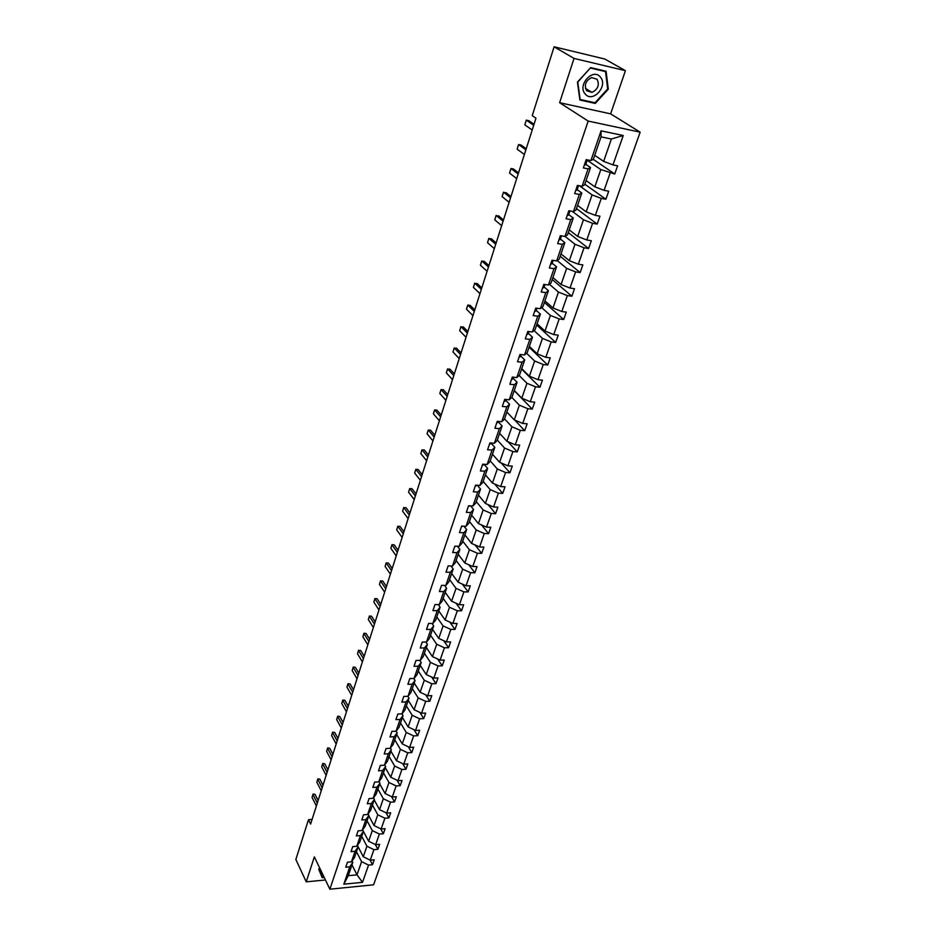 <?xml version="1.0" encoding="UTF-8"?>
<svg xmlns="http://www.w3.org/2000/svg" width="936" height="936" viewBox="0 0 936 936"><rect width="100%" height="100%" fill="white"/><g stroke="black" fill="none" stroke-linecap="round" stroke-linejoin="round"><path stroke-width="1.4" d="M625.423 70.668L574.025 58.418L559.623 102.703L610.623 113.853L625.423 70.668L604.82 59.038L554.124 46.8L532.245 115.654L535.977 118.193L310.623 824.031L308.494 819.69L295.846 859.494L306.236 881.841L325.447 879.98M610.623 113.853L640.154 132.175L373.593 884.812L329.87 889.2L588.171 121.072L640.154 132.175M574.025 58.418L554.124 46.8M594.711 155.329L603.65 161.378L611.383 139.019L623.236 135.509L612.975 164.9L617.608 165.812L614.73 173.991L593.284 159.366M603.65 161.378L612.975 164.9M586.076 180.578L594.851 186.814L600.818 169.58L614.73 173.991M610.12 173.101L604.094 190.347L608.704 191.19L605.873 199.239L584.836 184.181M577.582 205.417L586.205 211.84L592.067 194.887L601.286 198.409L605.873 199.239M601.286 198.409L595.355 215.374L599.941 216.169L597.168 224.09L576.494 208.588M569.217 229.846L577.699 236.457L583.456 219.773L592.593 223.306L597.168 224.09M592.593 223.306L586.767 239.99L591.33 240.739L588.592 248.52L568.281 232.596M560.992 253.902L569.322 260.676L574.996 244.261L584.041 247.794L588.592 248.52M584.041 247.794L578.308 264.209L582.847 264.9L580.156 272.575L560.196 256.242M552.895 277.559L561.085 284.521L566.666 268.363L575.628 271.896L580.156 272.575M575.628 271.896L569.989 288.054L574.505 288.686L571.861 296.232L552.228 279.513M544.928 300.865L552.977 307.967L558.464 292.079L567.345 295.612L571.861 296.232M567.345 295.612L561.799 311.512L566.303 312.097L563.694 319.527L544.389 302.422M537.077 323.797L544.998 331.063L550.403 315.409L559.201 318.942L563.694 319.527M559.201 318.942L553.738 334.597L558.219 335.135L555.656 342.447L536.679 324.979M529.355 346.367L537.135 353.785L542.459 338.387L551.175 341.921L555.656 342.447M551.175 341.921L545.805 357.33L550.263 357.821L547.735 365.017L529.074 347.197M521.75 368.597L529.402 376.167L534.643 361.003L543.289 364.537L547.735 365.017M543.289 364.537L537.989 379.7L542.435 380.156L539.943 387.235L521.586 369.076M514.262 390.487L521.785 398.198L526.945 383.269L535.509 386.802L539.943 387.235M535.509 386.802L530.303 401.731L534.725 402.141L532.268 409.114L514.215 390.628M506.879 412.051L514.285 419.89L519.363 405.183L527.857 408.716L532.268 409.114M527.857 408.716L522.721 423.423L527.12 423.797L524.722 430.665L514.718 420.077M499.613 433.298L506.902 441.265L511.91 426.781L520.322 430.314L524.722 430.665M520.322 430.314L515.268 444.799L519.644 445.115L517.269 451.889L507.967 441.71M492.465 454.217L499.625 462.314L504.551 448.04L512.905 451.573L517.269 451.889M512.905 451.573L507.92 465.835L512.284 466.128L509.945 472.785L501.275 463.016M485.41 474.833L492.453 483.046L497.308 468.983L505.592 472.516L509.945 472.785M505.592 472.516L500.678 486.568L505.019 486.814L502.714 493.389L494.629 483.982M478.46 495.144L485.398 503.474L490.183 489.622L498.385 493.155L502.714 493.389M498.385 493.155L493.553 506.996L497.87 507.207L495.6 513.677L488.042 504.609M471.615 515.151L478.436 523.598L483.151 509.956L491.283 513.478L495.6 513.677M491.283 513.478L486.521 527.12L490.827 527.296L488.592 533.672L481.513 524.932M464.864 534.877L471.58 543.43L476.225 529.987L484.298 533.508L488.592 533.672M484.298 533.508L479.606 546.952L483.889 547.092L481.677 553.375L475.043 544.951M458.207 554.323L464.818 562.981L469.404 549.725L477.407 553.246L481.677 553.375M477.407 553.246L472.774 566.491L477.044 566.596L474.868 572.785L468.643 564.665M451.655 573.487L458.16 582.239L462.676 569.182L470.609 572.703L474.868 572.785M470.609 572.703L466.058 585.76L470.293 585.819L468.152 591.926L462.302 584.087M445.185 592.383L451.597 601.228L456.043 588.358L463.917 591.868L468.152 591.926M463.917 591.868L459.424 604.738L463.648 604.785L461.542 610.798L456.031 603.217M438.82 611.021L445.126 619.96L449.514 607.265L457.318 610.775L461.542 610.798M457.318 610.775L452.895 623.458L457.096 623.47L455.013 629.402L449.83 622.077M432.537 629.39L438.75 638.41L443.067 625.903L450.813 629.402L455.013 629.402M450.813 629.402L446.449 641.92L450.637 641.885L448.59 647.735L443.687 640.669M426.336 647.501L432.455 656.616L436.714 644.272L444.401 647.77L448.59 647.735M444.401 647.77L440.095 660.114L444.261 660.055L442.237 665.824L437.627 658.979M420.217 665.367L426.254 674.563L430.455 662.395L438.083 665.894L442.237 665.824M438.083 665.894L433.836 678.05L437.978 677.968L435.989 683.654L431.625 677.044M414.192 682.987L420.135 692.266L424.277 680.261L431.847 683.76L435.989 683.654M431.847 683.76L427.658 695.752L431.788 695.635L429.823 701.251L425.693 694.84M408.248 700.374L414.098 709.722L418.181 697.882L425.693 701.368L429.823 701.251M425.693 701.368L421.563 713.209L425.669 713.068L423.739 718.602L419.831 712.401M402.375 717.514L408.143 726.944L412.179 715.268L419.62 718.754L423.739 718.602M419.62 718.754L415.549 730.419L419.644 730.255L417.725 735.708L414.04 729.717M396.595 734.432L402.269 743.933L406.247 732.42L413.642 735.895L417.725 735.708M413.642 735.895L409.617 747.408L413.7 747.209L411.805 752.602L408.318 746.788M390.885 751.128L396.478 760.699L400.397 749.327L407.733 752.801L411.805 752.602M407.733 752.801L403.767 764.162L407.827 763.94L405.967 769.252L402.655 763.636M385.246 767.602L390.757 777.231L394.629 766.022L401.918 769.486L405.967 769.252M401.918 769.486L397.999 780.694L402.035 780.448L400.198 785.69L397.063 780.25M379.688 783.865L385.117 793.552L388.943 782.484L396.162 785.947L400.198 785.69M396.162 785.947L392.301 797.004L396.326 796.735L394.512 801.918L391.54 796.641M374.189 799.906L379.548 809.663L383.327 798.736L390.499 802.187L394.512 801.918M390.499 802.187L386.685 813.103L390.686 812.811L388.896 817.924L386.077 812.811M368.772 815.747L374.049 825.552L377.781 814.776L384.895 818.228L388.896 817.924M384.895 818.228L381.139 828.992L385.129 828.676L383.362 833.719L380.671 828.769M363.425 831.379L368.632 841.242L372.306 830.606L379.373 834.046L383.362 833.719M379.373 834.046L375.664 844.682L379.63 844.342L377.887 849.315L375.336 844.518M357.412 845.372L363.273 856.732L366.912 846.226L373.92 849.666L377.887 849.315M373.92 849.666L370.258 860.161L374.213 859.798L372.493 864.712L370.071 860.067M351.971 864.864L357.014 874.832L361.577 861.646L368.538 865.075L372.493 864.712M368.538 865.075L362.513 882.332L343.828 884.181L349.76 866.818L345.735 867.192L347.42 862.231L351.445 861.869L355.06 851.304L351.023 851.655L352.732 846.624L356.768 846.284L360.418 835.579L356.37 835.907L358.102 830.817L362.162 830.501L365.859 819.655L361.787 819.959L363.542 814.8L367.626 814.495L371.37 803.509L367.286 803.79L369.065 798.56L373.16 798.291L376.962 787.153L372.856 787.41L374.646 782.11L378.764 781.864L382.625 770.574L378.495 770.808L380.32 765.437L384.45 765.215L388.358 753.772L384.216 753.971L386.065 748.531L390.218 748.332L394.173 736.737L390.008 736.913L391.88 731.402L396.057 731.227L400.07 719.468L395.881 719.62L397.788 714.028L401.977 713.887L406.048 701.965L401.848 702.082L403.767 696.419L407.979 696.302L412.109 684.204L407.885 684.31L409.839 678.553L414.075 678.471L418.263 666.21L414.016 666.28L415.993 660.442L420.241 660.383L424.488 647.946L420.229 647.993L422.241 642.073L426.512 642.049L430.817 629.437L426.535 629.437L428.571 623.434L432.865 623.446L437.229 610.646L432.923 610.623L434.994 604.539L439.3 604.574L443.734 591.599L439.417 591.54L441.511 585.363L445.84 585.433L450.333 572.27L445.992 572.177L448.122 565.906L452.474 566.011L457.037 552.649L452.673 552.521L454.837 546.168L459.202 546.296L463.835 532.748L459.447 532.584L461.647 526.126L466.034 526.301L470.726 512.542L466.327 512.343L468.55 505.791L472.961 506.002L477.734 492.032L473.312 491.798L475.57 485.152L479.992 485.398L484.836 471.217L480.39 470.937L482.683 464.186L487.141 464.478L492.055 450.087L487.586 449.771L489.914 442.915L494.395 443.243L499.379 428.63L494.898 428.267L497.262 421.305L501.755 421.68L506.821 406.844L502.316 406.435L504.715 399.368L509.231 399.789L514.379 384.708L509.851 384.263L512.296 377.079L516.824 377.547L522.054 362.232L517.503 361.741L519.983 354.451L524.534 354.955L529.846 339.405L525.283 338.855L527.799 331.449L532.373 331.999L537.767 316.204L533.181 315.607L535.743 308.084L540.341 308.693L545.817 292.629L541.207 291.997L543.804 284.345L548.426 285L553.995 268.679L549.362 267.988L552.006 260.208L556.651 260.922L562.314 244.331L557.657 243.582L560.336 235.685L565.005 236.445L570.761 219.586L566.081 218.79L568.819 210.752L573.499 211.559L579.361 194.419L574.657 193.565L577.43 185.398L582.134 186.276L588.089 168.843L583.362 167.93L586.193 159.623L590.92 160.547L601.064 130.841L623.236 135.509M582.134 186.276L584.59 184.907L590.522 167.579L585.819 164.326M590.522 167.579L588.089 168.843M587.118 160.161L600.818 169.58M594.851 186.814L604.094 190.347M573.499 211.559L575.991 210.062L581.818 193.015L577.208 189.657M581.818 193.015L579.361 194.419M579.442 185.773L592.067 194.887M586.205 211.84L595.355 215.374M565.005 236.445L567.532 234.796L573.265 218.029L568.725 214.566M573.265 218.029L570.761 219.586M572.329 211.361L583.456 219.773M577.699 236.457L586.767 239.99M556.651 260.922L559.201 259.132L564.841 242.635L560.383 239.078M564.841 242.635L562.314 244.331M565.063 236.41L574.996 244.261M569.322 260.676L578.308 264.209M548.426 285L551.011 283.081L556.557 266.854L552.181 263.203M556.557 266.854L553.995 268.679M557.189 260.536L566.666 268.363M561.085 284.521L569.989 288.054M540.341 308.693L542.95 306.645L548.414 290.675L544.108 286.931M548.414 290.675L545.817 292.629M549.397 284.275L558.464 292.079M552.977 307.967L561.799 311.512M532.373 331.999L535.006 329.835L540.388 314.122L536.164 310.296M540.388 314.122L537.767 316.204M541.698 307.628L550.403 315.409M544.998 331.063L553.738 334.597M524.534 354.955L527.202 352.673L532.49 337.194L528.337 333.286M532.49 337.194L529.846 339.405M534.082 330.595L542.459 338.387M537.135 353.785L545.805 357.33M516.824 377.547L519.515 375.149L524.722 359.915L520.638 355.926M524.722 359.915L522.054 362.232M526.57 353.211L534.643 361.003M529.402 376.167L537.989 379.7M509.231 399.789L511.945 397.274L517.07 382.274L513.057 378.214M517.07 382.274L514.379 384.708M519.152 375.465L526.945 383.269M521.785 398.198L530.303 401.731M501.755 421.68L504.481 419.071L509.535 404.293L505.58 400.163M509.535 404.293L506.821 406.844M511.828 397.379L519.363 405.183M514.285 419.89L522.721 423.423M494.395 443.243L497.145 440.528L502.117 425.985L498.233 421.773M502.117 425.985L499.379 428.63M504.539 418.895L511.91 426.781M506.902 441.265L515.268 444.799M487.141 464.478L489.914 461.659L494.816 447.338L490.99 443.056M494.816 447.338L492.055 450.087M497.308 440.037L504.551 448.04M499.625 462.314L507.92 465.835M479.992 485.398L482.789 482.485L487.621 468.374L484.076 464.279M487.621 468.374L484.836 471.217M490.183 460.851L497.308 468.983M492.453 483.046L500.678 486.568M472.961 506.002L475.769 502.995L480.531 489.083L477.301 485.246M480.531 489.083L477.734 492.032M483.175 481.373L490.183 489.622M485.398 503.474L493.553 506.996M466.034 526.301L468.854 523.201L473.546 509.5L470.597 505.885M473.546 509.5L470.726 512.542M476.248 501.591L483.151 509.956M478.436 523.598L486.521 527.12M459.202 546.296L462.045 543.114L466.666 529.612L463.975 526.219M466.666 529.612L463.835 532.748M469.439 521.504L476.225 529.987M471.58 543.43L479.606 546.952M452.474 566.011L455.329 562.735L459.88 549.432L457.435 546.25M459.88 549.432L457.037 552.649M462.723 541.148L469.404 549.725M464.818 562.981L472.774 566.491M445.84 585.433L448.718 582.075L453.2 568.971L450.965 565.976M453.2 568.971L450.333 572.27M456.101 560.5L462.676 569.182M458.16 582.239L466.058 585.76M439.3 604.574L442.19 601.146L446.612 588.217L444.577 585.409M446.612 588.217L443.734 591.599M449.572 579.571L456.043 588.358M451.597 601.228L459.424 604.738M432.865 623.446L435.766 619.936L440.119 607.195L438.259 604.562M440.119 607.195L437.229 610.646M443.137 598.385L449.514 607.265M445.126 619.96L452.895 623.458M426.512 642.049L429.425 638.457L433.719 625.903L432.022 623.446M433.719 625.903L430.817 629.437M436.796 616.929L443.067 625.903M438.75 638.41L446.449 641.92M420.241 660.383L423.177 656.733L427.413 644.342L425.868 642.049M427.413 644.342L424.488 647.946M430.537 635.216L436.714 644.272M432.455 656.616L440.095 660.114M414.075 678.471L417.011 674.739L421.188 662.524L419.784 660.395M421.188 662.524L418.263 666.21M424.371 653.258L430.455 662.395M426.254 674.563L433.836 678.05M407.979 696.302L410.939 692.5L415.057 680.46L413.782 678.471M415.057 680.46L412.109 684.204M418.275 671.042L424.277 680.261M420.135 692.266L427.658 695.752M401.977 713.887L404.949 710.026L409.009 698.151L407.85 696.302M409.009 698.151L406.048 701.965M412.273 688.58L418.181 697.882M414.098 709.722L421.563 713.209M396.057 731.227L399.029 727.307L403.042 715.595L401.989 713.875M403.042 715.595L400.07 719.468M406.353 705.896L412.179 715.268M408.143 726.944L415.549 730.419M390.218 748.332L393.202 744.354L397.156 732.794L396.139 731.11M397.156 732.794L394.173 736.737M400.514 722.966L406.247 732.42M402.269 743.933L409.617 747.408M384.45 765.215L387.445 761.167L391.342 749.771L390.382 748.121M391.342 749.771L388.358 753.772M394.758 739.814L400.397 749.327M396.478 760.699L403.767 764.162M378.764 781.864L381.771 777.769L385.62 766.514L384.684 764.887M385.62 766.514L382.625 770.574M389.072 756.44L394.629 766.022M390.757 777.231L397.999 780.694M373.16 798.291L376.167 794.137L379.969 783.034L379.068 781.443M379.969 783.034L376.962 787.153M383.456 772.843L388.943 782.484M385.117 793.552L392.301 797.004M367.626 814.495L370.644 810.295L374.388 799.344L373.534 797.776M374.388 799.344L371.37 803.509M377.91 789.025L383.327 798.736M379.548 809.663L386.685 813.103M362.162 830.501L365.18 826.242L368.878 815.432L368.059 813.887M368.878 815.432L365.859 819.655M372.446 805.007L377.781 814.776M374.049 825.552L381.139 828.992M356.768 846.284L359.798 841.979L363.449 831.308L362.653 829.799M363.449 831.308L360.418 835.579M367.052 820.778L372.306 830.606M368.632 841.242L375.664 844.682M351.445 861.869L354.487 857.516L358.09 846.975L357.318 845.5M358.09 846.975L355.06 851.304M361.729 836.339L366.912 846.226M363.273 856.732L370.258 860.161M343.828 884.181L348.274 875.675L352.802 862.454L352.053 860.991M352.802 862.454L349.76 866.818M559.623 102.703L588.171 121.072M329.87 889.2L314.356 856.873L306.236 881.841M312.097 819.421L308.494 819.69M611.383 139.019L601.029 136.867L593.342 159.342L590.92 160.547M356.464 851.713L361.577 861.646M348.274 875.675L357.014 874.832L362.513 882.332M601.064 130.841L601.029 136.867M319.749 868.117L318.72 869.17L322.183 877.699L324.254 877.5M579.887 100.023L595.273 103.428L608.295 89.166L606.095 71.253L590.639 67.603L577.453 82.111L579.887 100.023M593.763 102.492L595.273 103.428M607.628 88.78L608.295 89.166M316.368 806.025L312.051 797.39L313.057 794.067L315.046 794.36L318.135 800.491M312.051 797.39L312.963 794.488L317.304 803.111M313.057 794.067L315.046 794.36M321.235 790.803L316.848 782.227L317.854 778.881L319.866 779.162L323.002 785.257M316.848 782.227L317.784 779.29L322.171 787.855M317.854 778.881L319.866 779.162M326.149 775.394L321.703 766.865L322.721 763.519L324.745 763.788L327.928 769.837M321.703 766.865L322.651 763.893L327.109 772.411M322.721 763.519L324.745 763.788M324.043 877.055L322.394 877.219L318.813 869.064M322.394 877.219L319.036 868.959L319.784 868.187M585.175 93.939C592.488 103.51 608.4 86.089 600.456 77.162C593.167 67.369 577.032 85.129 585.175 93.939M586.615 90.722L591.95 92.36C597.975 89.353 599.683 84.977 597.074 79.244L591.61 77.594C585.632 80.695 583.97 85.071 586.615 90.722M590.546 68.071L605.522 71.604L607.651 88.967L595.039 102.773L580.133 99.473L577.769 82.122L590.323 67.942M604.094 70.785L605.522 71.604M331.133 759.786L326.629 751.315L327.647 747.946L329.683 748.215L332.912 754.229M326.629 751.315L327.577 748.309L332.093 756.768M327.647 747.946L329.683 748.215M336.176 743.991L331.613 735.579L332.631 732.186L334.69 732.443L337.954 738.41M331.613 735.579L332.572 732.525L337.159 740.926M332.631 732.186L334.69 732.443M341.289 727.986L336.656 719.632L337.685 716.227L339.756 716.473L343.067 722.405M336.656 719.632L337.627 716.543L342.272 724.885M337.685 716.227L339.756 716.473M346.46 711.781L341.757 703.486L342.295 701.626L342.798 700.058L344.881 700.292L348.25 706.189M341.757 703.486L342.751 700.35L347.467 708.634M342.798 700.058L344.881 700.292M351.702 695.354L346.94 687.129L347.97 683.689L350.076 683.912L353.492 689.75M346.94 687.129L347.935 683.959L352.72 692.172M347.97 683.689L350.076 683.912M357.014 678.729L352.182 670.562L353.223 667.099L355.341 667.309L358.804 673.113M352.182 670.562L353.188 667.345L358.043 675.5M353.223 667.099L355.341 667.309M362.396 661.869L357.482 653.773L358.535 650.298L360.676 650.497L364.186 656.253M357.482 653.773L358.511 650.52L363.437 658.605M358.535 650.298L360.676 650.497M367.848 644.799L362.864 636.772L363.917 633.274L366.081 633.461L369.638 639.159M362.864 636.772L363.905 633.473L368.901 641.488M363.917 633.274L366.081 633.461M373.37 627.494L368.316 619.538L369.381 616.028L371.557 616.204L375.172 621.855M368.316 619.538L369.381 616.204L374.447 624.137M369.381 616.028L371.557 616.204M378.963 609.956L373.838 602.082L374.903 598.56L377.103 598.712L380.776 604.317M373.838 602.082L374.915 598.701L380.051 606.563M374.903 598.56L377.103 598.712M384.637 592.184L379.443 584.392L380.507 580.846L382.73 580.999L386.451 586.533M379.443 584.392L380.519 580.952L385.737 588.744M380.507 580.846L382.73 580.999M390.394 574.178L385.117 566.455L386.182 562.899L388.417 563.039L392.196 568.515M385.117 566.455L386.217 562.981L391.505 570.679M386.182 562.899L388.417 563.039M396.22 555.914L390.862 548.285L391.938 544.705L394.196 544.822L398.034 550.251M390.862 548.285L391.973 544.764L397.355 552.38M391.938 544.705L394.196 544.822M402.129 537.404L396.688 529.858L397.777 526.266L400.046 526.371L403.942 531.73M400.046 526.371L397.777 526.266L403.276 533.812M397.823 526.289L396.688 529.858M448.04 566.151L448.812 565.917M408.119 518.638L402.597 511.185L403.685 507.569L405.99 507.663L409.933 512.951M402.597 511.185L403.744 507.558L409.289 514.999M454.674 546.624L455.774 546.191M414.203 499.613L408.587 492.242L409.102 490.452L409.687 488.615L412.004 488.697L416.017 493.915M408.587 492.242L409.746 488.58L415.373 495.916M461.413 526.816L462.7 526.172M420.358 480.308L414.66 473.054L415.175 471.253L415.841 469.322L418.099 469.462L422.183 474.622M414.66 473.054L415.841 469.322L421.551 476.576M468.246 506.704L469.591 505.955M426.605 460.746L420.826 453.586L421.925 449.912L424.289 449.959L428.431 455.048M420.826 453.586L422.019 449.806L427.822 456.943M475.172 486.299L476.529 485.562M432.947 440.891L427.073 433.836L427.576 432.058L428.279 430.01L430.56 430.186L434.76 435.193M427.073 433.836L428.279 430.01L434.175 437.042M482.215 465.59L483.561 464.888M439.37 420.767L433.403 413.806L433.906 412.039L434.632 409.921L436.925 410.12L441.195 415.057M433.403 413.806L434.632 409.921L440.622 416.859M489.352 444.565L491.014 442.997L490.71 443.886M445.899 400.339L439.826 393.494L440.329 391.739L441.078 389.563L443.383 389.774L447.712 394.618M439.826 393.494L441.078 389.563L447.162 396.373M496.606 423.224L498.361 421.399L497.952 422.581M452.509 379.618L446.355 372.891L447.478 369.147L449.923 369.135L454.334 373.897M446.355 372.891L447.619 368.889L453.796 375.593M503.977 401.556L505.311 400.959L505.814 399.473L505.323 400.936M459.225 358.593L452.965 351.983L454.1 348.215L456.569 348.192L461.05 352.872M452.965 351.983L454.252 347.935L460.524 354.51M511.454 379.548L512.788 378.986L513.396 377.196L512.799 378.963M466.034 337.252L459.681 330.771L460.816 326.992L463.308 326.933L467.86 331.531M459.681 330.771L460.98 326.652L467.356 333.111M519.047 357.189L520.381 356.663L521.095 354.568L520.381 356.651M472.949 315.596L466.491 309.243L466.97 307.523L467.813 305.066L470.153 305.37L474.774 309.875M466.491 309.243L467.813 305.066L474.295 311.395M526.769 334.491L528.103 333.988L528.922 331.59L528.103 333.988M527.728 331.672L528.676 331.555M479.969 293.611L473.394 287.399L474.552 283.573L477.091 283.491L481.794 287.89M473.394 287.399L474.739 283.163L481.326 289.353M534.596 311.431L535.93 310.974L536.866 308.236L535.93 310.963M535.579 308.564L536.855 308.225M487.094 271.3L480.414 265.227L481.572 261.378L484.146 261.273L488.92 265.578M480.414 265.227L481.771 260.922L488.475 266.971M542.564 287.995L543.886 287.586L544.928 284.497M543.559 285.082L544.869 284.696L543.886 287.574M494.325 248.648L487.539 242.716L488.697 238.844L491.295 238.715L496.15 242.927M487.539 242.716L488.92 238.341L495.729 244.249M550.649 264.186L551.971 263.823L553.106 260.383M551.667 261.226L552.965 260.887L551.971 263.812M501.661 225.646L494.77 219.866L495.94 215.97L498.56 215.83L503.498 219.925M494.77 219.866L496.162 215.432L503.088 221.189M558.874 239.99L560.196 239.651L561.436 235.86M559.904 236.983L561.202 236.691L560.196 239.651M509.125 202.293L502.105 196.654L503.287 192.746L505.931 192.582L510.951 196.572M502.105 196.654L503.533 192.161L510.565 197.765M567.228 215.409L568.538 215.116L569.884 210.939M568.269 212.343L569.568 212.098L568.538 215.104M516.695 178.577L509.558 173.101L510.74 169.17L511.009 168.527L513.419 168.971L518.521 172.844M509.558 173.101L511.009 168.527L518.17 173.967M575.722 190.406L577.032 190.172L578.471 185.597M576.787 187.294L578.074 187.095M524.382 154.475L517.128 149.163L518.322 145.22L518.602 144.53L521.024 144.998L526.207 148.754M517.128 149.163L518.602 144.53L525.88 149.807M584.368 164.993L585.667 164.794L587.141 159.892M585.433 161.834L586.72 161.671L585.667 164.794M587.281 159.834L586.1 159.927M532.198 129.999L524.815 124.862L526.02 120.896L526.313 120.147L528.746 120.65L534.023 124.289M524.815 124.862L526.313 120.147L533.719 125.248M578.062 187.118L577.032 190.16M585.445 88.393L591.95 92.36"/></g></svg>
